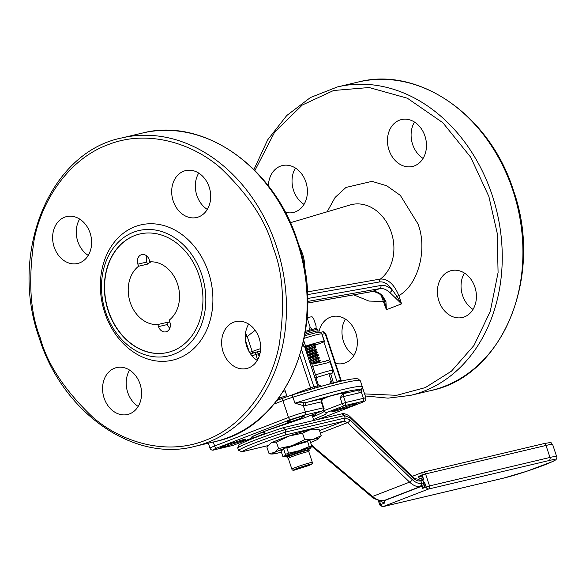 <?xml version="1.0" encoding="UTF-8"?>
<svg xmlns="http://www.w3.org/2000/svg" width="586" height="586" viewBox="0 0 586 586"><rect width="100%" height="100%" fill="white"/><g stroke="black" fill="none" stroke-linecap="round" stroke-linejoin="round"><path stroke-width="0.88" d="M311.891 329.442L310.148 327.105L308.844 330.292M310.148 327.105L307.826 320.081L307.914 317.429L312.03 316.704L313.774 319.04L316.096 326.065L316.074 328.585M306.961 318.96L307.826 320.081M307.914 317.429A13.654 0.894 161.7 0 0 307.064 317.656M309.093 345.667L304.867 347.388M314.741 344.121L305.042 347.93M305.474 349.241L313.224 346.004L315.517 346.465L305.775 350.15M315.517 346.465L315.7 347.015L305.958 350.692M306.39 352.01L314.133 348.758L316.433 349.234L306.69 352.911M316.433 349.234L316.608 349.776L306.874 353.453M307.306 354.772L315.048 351.527L317.341 351.996L307.606 355.673M317.341 351.996L317.524 352.538L307.782 356.222M308.221 357.533L315.964 354.288L318.257 354.757L308.514 358.442M318.257 354.757L318.44 355.299L308.697 358.984M309.13 360.295L316.88 357.05L319.172 357.519L309.43 361.203M319.172 357.519L319.348 358.061L309.613 361.745M310.045 363.056L317.788 359.811L320.088 360.28L310.88 363.738M320.088 360.28L320.264 360.822L313.488 363.283M306.412 352.083L314.821 349.761M307.328 354.845L315.729 352.53M308.243 357.607L316.645 355.292M317.788 359.811L319.348 358.061M316.88 357.05L318.44 355.299M315.964 354.288L317.524 352.538M315.048 351.527L316.608 349.776M313.224 346.004L314.785 344.246M333.646 383.632L330.819 374.088L328.856 373.736L314.982 377.977M315.949 377.604L318.183 384.365L317.942 386.584M328.856 373.736L331.09 380.49L329.72 384.042M321.443 386.518L318.183 384.365M332.387 383.405L331.09 380.49M281.192 398.824L280.071 399.191M238.861 444.891L237.726 447.872L238.517 450.275A48.177 3.164 -18.3 0 1 255.218 442.774A48.177 3.164 -18.3 0 1 285.865 431.985L285.074 429.582L283.155 427.714L341.777 413.848L344.297 415.577L345.088 417.979L350.01 419.891A2.534 1.37 133.8 0 1 347.549 422.594L409.621 482.132C413.43 485.669 417.056 487.12 420.514 486.468L421.7 483.318L423.7 482.842M421.349 478.484L418.433 479.18C412.778 478.564 414.734 477.802 412.28 476.433L412.28 476.433A2.534 1.37 133.8 0 1 412.5 477.517C415.437 480.271 418.243 481.406 420.909 480.916L421.7 483.318C418.653 483.882 415.445 482.586 412.083 479.436A2.534 1.37 133.8 0 1 409.621 482.132L372.476 496.481A2.534 1.253 130.2 0 1 371.334 496.467L371.334 496.467C371.678 497.968 382.094 502.305 384.313 500.437L384.519 500.371C380.622 501.191 376.608 499.895 372.476 496.481L311.393 444.942M418.214 479.245L420.909 480.916L422.909 480.439M384.02 500.473L384.401 500.415A2.534 2.022 -103.3 0 0 384.614 500.349L420.514 486.468M319.502 430.571L343.989 421.114L345.088 417.979L285.865 431.985L285.455 434.951L343.989 421.114L347.549 422.594L320.344 433.098M384.519 500.371L386.064 500.005M238.517 450.275L241.893 451.784C244.699 449.484 266.476 441.075 285.455 434.951M313.825 420.462L312.148 415.386A25.359 1.663 161.7 0 0 311.012 415.269M281.185 450.876A15.214 0.996 -18.3 0 1 282.152 450.224A15.214 0.996 -18.3 0 1 283.8 449.462M286.913 448.202A15.214 0.996 -18.3 0 1 307.643 441.632M310.587 442.511A24.092 1.582 161.7 0 0 311.979 441.954A24.092 1.582 161.7 0 0 316.953 439.756A24.092 1.582 161.7 0 0 313.451 439.266A24.092 1.582 161.7 0 0 292.121 445.682A24.092 1.582 161.7 0 0 274.292 452.59A24.092 1.582 161.7 0 0 277.793 453.088A24.092 1.582 161.7 0 0 279.976 452.538A24.092 1.582 161.7 0 0 281.427 452.15M311.979 441.954L316.953 439.756L321.209 435.713L313.451 439.266L304.654 439.661L292.121 445.682L278.548 448.554L274.292 452.59L268.996 453.483L269.589 453.732C270.82 454.179 272.834 454.121 275.632 453.571L279.976 452.538M272.285 442.408L276.409 442.093L288.942 436.072A24.092 1.582 161.7 0 0 276.087 440.782L271.113 442.979L266.864 447.023L268.996 453.483M276.409 442.093L278.548 448.554M308.976 429.97A24.092 1.582 161.7 0 0 308.09 430.197A24.092 1.582 161.7 0 0 288.942 436.072L302.515 433.201L304.654 439.661M302.515 433.201L310.272 429.655L312.441 429.172L319.07 429.252L321.209 435.713M319.07 429.252L312.441 429.172M276.087 440.782A24.092 1.582 161.7 0 0 272.644 442.247M167.772 352.45A60.856 48.565 76.7 0 1 108.425 310.756A60.856 48.565 76.7 0 1 139.761 233.997M138.56 266.242L137.871 264.161A7.611 6.072 -103.3 0 1 141.805 254.566A7.611 6.072 -103.3 0 1 149.232 259.774L149.921 261.854A31.695 25.293 -103.3 0 1 177.558 284.056A31.695 25.293 -103.3 0 1 169.2 320.154L169.889 322.234A7.611 6.072 -103.3 0 1 165.963 331.83A7.611 6.072 -103.3 0 1 158.528 326.622L157.839 324.541A31.695 25.293 -103.3 0 1 130.202 302.339A31.695 25.293 -103.3 0 1 138.56 266.242L147.482 264.132A31.695 25.293 76.7 0 1 151.166 261.81M169.815 322A31.695 25.293 76.7 0 1 166.761 322.432L157.839 324.541M146.866 256.06A7.611 6.072 -103.3 0 0 146.793 262.052L147.482 264.132M166.761 322.432L167.45 324.512A7.611 6.072 -103.3 0 0 169.815 328.226M312.367 462.486L308.793 451.681A10.775 0.711 161.7 0 0 306.756 451.923A10.775 0.711 161.7 0 0 295.227 455.454A10.775 0.711 161.7 0 0 288.327 458.442L291.909 469.254A10.775 0.711 -18.3 0 1 298.801 466.266A10.775 0.711 -18.3 0 1 310.331 462.728A10.775 0.711 -18.3 0 1 312.367 462.486C313.232 463.328 312.118 464.295 309.02 465.401L295.197 469.884C293.315 470.521 292.224 470.316 291.909 469.254M297.424 468.595L307.65 465.548L297.424 468.595M302.969 466.566L303.196 467.254M298.084 468.778L297.952 468.39M314.015 414.112A29.161 1.912 -18.3 0 1 315.744 414.331A29.161 1.912 -18.3 0 1 312.448 416.287M264.293 432.212A29.161 1.912 -18.3 0 1 261.114 432.688M280.657 449.836L282.935 456.721L284.459 456.391L285.433 454.399L283.558 448.73M282.935 456.721L285.001 456.626A13.947 0.916 -18.3 0 1 284.459 456.391A13.947 0.916 -18.3 0 1 299.19 450.7L309.269 446.554L307.394 440.87M286.708 447.572L288.561 453.183L299.19 450.7A13.947 0.916 -18.3 0 1 310.756 447.968L310.382 448.231A13.947 0.916 -18.3 0 1 308.632 449.088M309.818 440.196L311.73 445.968L310.756 447.968A13.947 0.916 -18.3 0 1 310.382 448.231M286.913 456.267A13.947 0.916 -18.3 0 1 285.001 456.626M285.433 454.399A17.748 1.165 -18.3 0 1 288.561 453.183M309.269 446.554A17.748 1.165 -18.3 0 1 311.73 445.968M327.127 211.795L335.126 197.416L345.982 187.439L371.993 181.352L386.731 185.762L400.333 195.387L417.979 223.918C427.809 249.182 418.206 285.126 398.832 295.6C394.21 284.371 388.078 278.841 380.453 279.017A40.749 32.516 -103.3 0 0 391.345 232.488A40.749 32.516 -103.3 0 0 350.113 204.968L290.37 222.724M364.609 393.909L396.663 395.316L425.363 387.58L451.447 371.172L474.008 345.41L490.255 311.437L498.078 272.571L497.192 233.162L488.885 196.53L470.741 157.275L442.848 122.723L407.343 98.206L369.136 87.526L333.595 90.5L302.273 105.041L274.666 132.07L254.917 170.504M340.188 397.63L342.173 403.629L345.55 402.553L343.564 396.546L340.188 397.63L342.671 393.96L347.74 391.997A91.284 5.992 161.7 0 0 339.199 393.851A91.284 5.992 161.7 0 0 328.409 396.568L322.219 399.374L321.773 401.754L305.745 405.49L303.27 405.6L294.934 403.19L306.844 402.355L342.986 392.393C352.479 390.151 358.214 389.272 360.185 389.741L361.437 389.309L362.39 387.236M362.5 387.529L362.39 386.95A90.427 5.933 161.7 0 0 344.085 389.258A90.427 5.933 161.7 0 0 294.934 403.19L292.949 397.183A90.427 5.933 -18.3 0 1 342.099 383.251A90.427 5.933 -18.3 0 1 360.405 380.944L358.207 378.93L356.581 378.681C353.497 378.6 347.842 379.545 339.616 381.515C327.091 384.497 311.115 389.031 291.674 395.103A2.534 0.593 72.6 0 1 292.949 397.183A12.68 0.835 -18.3 0 0 282.935 400.641L288.495 417.459A12.68 0.835 -18.3 0 1 305.401 412.046L303.27 405.6A2.534 1.919 98.6 0 1 304.127 402.86M438.914 300.984A24.092 19.221 76.7 0 1 451.359 270.593A24.092 19.221 76.7 0 1 474.902 287.089A24.092 19.221 76.7 0 1 462.449 317.48A24.092 19.221 76.7 0 1 438.914 300.984M464.434 273.069A24.092 19.221 -103.3 0 0 462.559 295.395A24.092 19.221 -103.3 0 0 473.027 309.408M388.972 149.972A24.092 19.221 76.7 0 1 401.417 119.581A24.092 19.221 76.7 0 1 424.96 136.069A24.092 19.221 76.7 0 1 412.507 166.468A24.092 19.221 76.7 0 1 388.972 149.972M414.485 122.056A24.092 19.221 -103.3 0 0 412.61 144.383A24.092 19.221 -103.3 0 0 423.085 158.396M268.395 185.916A24.092 19.221 76.7 0 1 282.357 165.567A24.092 19.221 76.7 0 1 305.892 182.063A24.092 19.221 76.7 0 1 293.44 212.454A24.092 19.221 76.7 0 1 285.236 212.191M295.425 168.043A24.092 19.221 -103.3 0 0 293.549 190.369A24.092 19.221 -103.3 0 0 304.017 204.382M318.872 332.123A24.092 19.221 76.7 0 1 332.299 316.579A24.092 19.221 76.7 0 1 355.834 333.075A24.092 19.221 76.7 0 1 343.381 363.466A24.092 19.221 76.7 0 1 335.514 363.298M345.366 319.062A24.092 19.221 -103.3 0 0 343.491 341.382A24.092 19.221 -103.3 0 0 353.959 355.402M304.771 347.117A8.365 0.549 -18.3 0 1 313.84 344.312A8.365 0.549 -18.3 0 1 315.539 344.099A8.365 0.549 -18.3 0 1 314.243 344.854M341.792 408.024L342.078 408.889A8.878 0.579 161.7 0 0 351.505 405.966A8.878 0.579 161.7 0 0 356.984 403.578A8.878 0.579 161.7 0 0 352.267 404.596A8.878 0.579 161.7 0 0 343.535 407.526A7.611 0.498 161.7 0 0 334.533 410.486A7.611 0.498 161.7 0 0 331.771 411.819A7.611 0.498 161.7 0 0 342.078 408.889M301.079 416.631L301.372 417.496A7.611 0.498 -18.3 0 1 302.054 417.481A7.611 0.498 -18.3 0 1 294.992 420.345A7.611 0.498 -18.3 0 1 287.609 422.257A7.611 0.498 -18.3 0 1 289.213 421.393L289.008 420.748M289.213 421.393A8.878 0.579 -18.3 0 1 287.558 421.583A8.878 0.579 -18.3 0 1 290.781 420.03A8.878 0.579 -18.3 0 1 299.585 417.056A8.878 0.579 -18.3 0 1 304.412 416.009A8.878 0.579 -18.3 0 1 301.372 417.496M234.041 443.499A8.878 0.579 -18.3 0 1 225.31 446.437A8.878 0.579 -18.3 0 1 220.592 447.448A8.878 0.579 -18.3 0 1 223.815 445.895A8.878 0.579 -18.3 0 1 235.506 442.137A7.611 0.498 -18.3 0 1 245.805 439.207A7.611 0.498 -18.3 0 1 241.769 441.024A7.611 0.498 -18.3 0 1 234.041 443.499L233.741 442.598M108.198 310.807A60.856 48.565 76.7 0 1 139.651 234.026A60.856 48.565 76.7 0 1 199.115 275.691A60.856 48.565 76.7 0 1 167.662 352.472A60.856 48.565 76.7 0 1 108.198 310.807M257.254 360.434A24.092 19.221 76.7 0 1 246.787 346.421A24.092 19.221 76.7 0 1 248.662 324.095M223.141 352.01A24.092 19.221 76.7 0 1 235.594 321.619A24.092 19.221 76.7 0 1 259.129 338.107A24.092 19.221 76.7 0 1 246.677 368.506A24.092 19.221 76.7 0 1 223.141 352.01M207.312 209.422A24.092 19.221 76.7 0 1 196.845 195.402A24.092 19.221 76.7 0 1 198.72 173.082M173.2 200.998A24.092 19.221 76.7 0 1 185.652 170.599A24.092 19.221 76.7 0 1 209.187 187.095A24.092 19.221 76.7 0 1 196.735 217.487A24.092 19.221 76.7 0 1 173.2 200.998M88.244 255.408A24.092 19.221 76.7 0 1 77.777 241.395A24.092 19.221 76.7 0 1 79.652 219.069M54.132 246.984A24.092 19.221 76.7 0 1 66.584 216.593A24.092 19.221 76.7 0 1 90.119 233.082A24.092 19.221 76.7 0 1 77.674 263.48A24.092 19.221 76.7 0 1 54.132 246.984M138.186 406.42A24.092 19.221 76.7 0 1 127.719 392.408A24.092 19.221 76.7 0 1 129.594 370.081M104.081 397.997A24.092 19.221 76.7 0 1 116.526 367.605A24.092 19.221 76.7 0 1 140.061 384.101A24.092 19.221 76.7 0 1 127.616 414.492A24.092 19.221 76.7 0 1 104.081 397.997M201.767 274.666A64.409 51.4 76.7 0 1 173.837 354.266A64.409 51.4 76.7 0 1 105.546 311.833A64.409 51.4 76.7 0 1 133.476 232.232A64.409 51.4 76.7 0 1 201.767 274.666M104.733 312.594A69.478 55.45 -103.3 0 0 178.4 358.368A69.478 55.45 -103.3 0 0 208.528 272.505A69.478 55.45 -103.3 0 0 134.861 226.723A69.478 55.45 -103.3 0 0 104.733 312.594M385.925 301.475L382.167 295.366A2.534 1.304 -47.9 0 1 380.959 295.307L384.365 300.318L386.408 309.716L385.925 301.475A2.534 1.062 164.1 0 1 384.592 301.028L383.676 301.453L368.96 301.072L353.702 294.853M381.215 295.542L386.408 309.716L401.564 303.863L398.832 295.6L396.912 296.267L392.137 289.77A2.534 1.304 132.1 0 1 389.741 292.443L401.564 303.863L396.912 296.267L395.404 297.82M307.32 291.931L380.453 279.017A2.534 2.014 80 0 0 379.728 281.917L307.46 294.655M382.167 295.366A20.554 12.313 68.9 0 0 372.117 291.542L379.699 288.62A2.534 2.014 -100.1 0 0 380.849 285.477C384.497 284.913 388.262 286.342 392.137 289.77C388.24 284.085 384.101 281.463 379.728 281.917M255.159 330.299L247.226 336.496L245.27 337.133M252.5 353.16A2.534 0.879 70.3 0 0 252.2 351.519A33.094 2.168 -18.3 0 1 260.624 348.597M249.511 352.362L252.2 351.519L247.226 336.496L245.534 333.163M252.009 355.834A48.433 3.179 -18.3 0 1 255.862 354.493A2.534 0.469 -109 0 1 255.533 352.105A2.534 0.469 -109 0 1 255.569 352.098L250.5 353.871A2.534 2.022 -103.3 0 1 250.464 353.819M323.091 410.405L325.699 412.661L326.71 412.537L344.451 405.68A2.534 1.516 -111.1 0 1 342.173 403.629L323.267 410.933M284.642 389.236L287.081 396.619M277.471 399.733L280.049 399.125L279.39 397.132M318.396 387.104A2.534 2.022 76.7 0 1 317.583 385.852L304.552 346.451L303.892 346.612L303.006 343.931M303.746 340.613L305.57 346.128A21.66 1.421 -18.3 0 1 324.285 341.418A21.66 1.421 -18.3 0 1 324.065 341.755L324.549 341.726L323.89 341.88L336.913 381.281A2.534 2.022 -103.3 0 0 337.309 382.072M313.239 345.996L323.89 341.88M305.57 346.128L303.892 346.612M291.638 395.118A2.534 0.593 72.6 0 1 291.674 395.103L283.507 397.931A2.534 1.516 68.9 0 1 283.631 397.894L291.638 395.118C311.027 389.06 326.951 384.548 339.411 381.581M304.449 417.796L264.997 431.142L252.229 436.665L251.079 438.416L252.808 436.402M362.295 401.461A2.534 2.022 -103.3 0 0 363.401 398.334L345.55 402.553A2.534 2.022 -103.3 0 1 344.451 405.68L362.295 401.461C365.4 400.802 364.858 401.307 360.668 402.985A2.534 1.516 -111.1 0 0 360.786 402.948C368.184 399.366 364.866 401.688 365.964 398.004L362.529 387.624L361.269 391.888L359.079 392.876L343.564 396.546A2.534 2.022 76.7 0 1 344.663 393.411L342.671 393.96M344.663 393.411L360.185 389.741A2.534 2.022 -103.3 0 0 359.079 392.876M305.745 405.49A2.534 2.022 76.7 0 1 306.844 402.355L323.34 398.531M361.437 389.309A2.534 2 -126.7 0 0 361.269 391.888L363.401 398.334A12.68 0.835 161.7 0 1 365.964 398.004M319.487 361.694L310.302 363.825M310.419 364.177L313.129 363.818C323.853 361.687 328.35 360.624 326.614 360.624L326.746 360.61C327.794 360.002 328.914 360.573 330.116 362.338L332.775 370.381A16.481 1.084 -18.3 0 0 315.51 374.959L314.155 375.48M284.305 389.785A22.825 1.494 -18.3 0 1 284.774 389.639M329.024 362.47L312.675 366.331L315.51 374.959L317.216 377.23M329.061 373.773L331.002 373.897C332.343 373.575 332.936 372.403 332.775 370.381M313.129 363.818L312.675 366.331M327.523 374.132L317.282 377.208M286.759 395.645A22.825 1.494 161.7 0 0 279.647 397.909M285.17 390.84A22.825 1.494 161.7 0 0 283.258 391.433M284.803 389.727L284.232 389.895L284.803 389.719M237.726 447.872A48.177 3.164 -18.3 0 1 254.427 440.372A48.177 3.164 -18.3 0 1 285.074 429.582L344.37 415.562A2.534 2.102 -102.7 0 0 341.843 413.833A2.534 2.102 -102.7 0 0 341.821 413.841M384.357 500.422A2.534 2.022 -103.3 0 0 384.401 500.415L385.962 500.048M412.28 476.433L350.208 416.895A2.534 1.37 133.8 0 1 350.428 417.972L412.5 477.517M350.428 417.972L344.37 415.562M350.01 419.891L412.083 479.436M422.052 486.109L420.602 486.453A2.534 2.022 -103.3 0 0 421.7 483.318M267.48 445.734L241.893 451.784M419.832 478.843L420.675 478.52A2.534 1.516 -111.1 0 1 418.389 476.469L422.184 475.004A2.534 1.516 -111.1 0 1 422.755 472.287A2.534 1.516 -111.1 0 1 422.872 472.25A2.534 2.022 76.7 0 1 423.085 472.184A2.534 2.022 76.7 0 1 425.561 473.92L546.013 445.441A2.534 2.022 -103.3 0 0 543.537 443.705A2.534 2.022 -103.3 0 0 543.325 443.77M412.214 476.367L422.638 472.345M421.026 478.432L420.675 478.52A2.534 2.022 76.7 0 1 420.887 478.454L422.85 480.256L423.641 482.659L424.564 482.212L426.154 487.017L429.531 485.933A2.534 2.022 76.7 0 1 428.432 489.068L548.884 460.581A2.534 2.022 -103.3 0 0 549.983 457.454L546.013 445.441A32.962 2.161 -18.3 0 1 552.686 444.598L556.656 456.611A32.962 2.161 -18.3 0 0 549.983 457.454L429.531 485.933L425.561 473.92L422.184 475.004L423.773 479.809C422.572 477.004 420.777 475.891 418.389 476.469M422.85 480.256L423.773 479.809M378.197 500.246L379.772 505.022L380.695 504.575L379.354 500.51M503 478.242A2.534 2.022 -103.3 0 0 503.22 478.205A2.534 2.022 -103.3 0 0 503.425 478.147L382.98 506.626A2.534 2.022 76.7 0 1 382.768 506.692L379.772 505.022M548.884 460.581C555.015 458.999 560.582 458.706 543.998 465.145C526.931 471.701 507.732 477.26 503.425 478.147M379.413 500.525L384.482 503.11L380.695 504.575A2.534 1.516 -111.1 0 0 382.98 506.626L428.432 489.068A2.534 1.516 -111.1 0 1 426.154 487.017L422.367 488.482C424.55 487.296 425.282 485.201 424.564 482.212M422.367 488.482A2.534 1.516 -111.1 0 1 422.938 485.765L423.641 482.659M422.828 485.816L385.178 500.356A2.534 1.516 -111.1 0 0 385.061 500.393L422.938 485.765M384.482 503.11A2.534 1.516 -111.1 0 1 385.061 500.393L384.965 500.422A2.534 2.022 76.7 0 1 384.291 500.444M146.793 262.052L137.871 264.161M158.528 326.622L167.45 324.512M309.76 464.302C312.734 463.548 312.126 464.053 307.95 465.819L295.307 469.847C292.333 470.595 292.941 470.089 297.124 468.331L309.76 464.302M365.298 395.982L388.042 398.143L410.361 395.404A158.484 126.473 -103.3 0 0 492.269 195.446A158.484 126.473 -103.3 0 0 337.419 86.94L310.448 97.525L286.774 115.508L267.619 139.929L253.943 169.53M512.94 190.56A158.484 126.473 -103.3 0 0 358.09 82.055C419.137 65.925 490.218 115.867 513.453 190.494C543.962 275.779 502.971 376.212 431.032 390.518A158.484 126.473 -103.3 0 0 512.94 190.56M121.646 137.966L142.317 133.081A158.484 126.473 76.7 0 1 297.168 241.586A158.484 126.473 76.7 0 1 215.26 441.536L194.589 446.429A158.484 126.473 76.7 0 0 276.497 246.472A158.484 126.473 76.7 0 0 121.646 137.966C49.707 152.265 8.717 252.713 39.225 337.983C62.46 412.61 133.542 462.559 194.589 446.429M40.148 337.543C30.098 312.463 28.091 279.91 34.127 239.894C41.511 201.262 68.035 159.495 107.773 144.808C147.123 128.942 192.135 143.087 220.504 167.904C248.64 194.728 266.176 221.274 273.12 247.556C283.163 272.637 285.17 305.181 279.134 345.198C271.757 383.83 245.226 425.604 205.496 440.291C166.146 456.15 121.126 442.012 92.764 417.188C64.621 390.371 47.085 363.818 40.148 337.543M307.635 301.453L379.699 288.62A20.554 12.313 -111.1 0 1 389.741 292.443M380.959 295.307C380.329 293.593 371.671 290.363 371.824 291.63A2.534 2.014 79.9 0 0 372.117 291.542L307.643 303.028M299.226 246.413A35.79 28.568 76.7 0 1 304.793 269.926M307.591 298.516L380.849 285.477M249.277 351.959L245.461 340.422M304.222 338.32A21.66 1.421 -18.3 0 1 321.824 333.976L324.285 341.418M321.934 334.313L322.088 334.276A2.534 2.022 -103.3 0 0 321.216 332.973M324.549 341.726L322.088 334.276L325.142 333.559A2.534 2.022 -103.3 0 0 322.666 331.822A2.534 2.022 -103.3 0 0 322.454 331.888M255.569 352.098A2.534 2.022 76.7 0 1 255.774 352.032A2.534 2.022 76.7 0 1 258.258 353.768L260.023 353.351M323.721 411.738A38.039 2.498 -18.3 0 1 312.653 416.917M291.352 395.206L310.485 387.815L299.827 355.592M257.62 359.804L255.862 354.493L258.258 353.768L259.137 356.442M301.578 349.578L313.869 386.731L317.583 385.852M336.913 381.281L340.634 380.402L325.142 333.559L325.655 333.493L341.147 380.336L340.634 380.402A2.534 2.022 -103.3 0 0 341.023 381.186M264.74 433.545L253.152 438.02L252.727 436.731M313.517 419.525L325.523 414.273L326.71 412.537M274.028 404.084L282.935 400.641A2.534 1.516 68.9 0 1 283.507 397.931L276.9 400.48L283.397 397.982M310.661 389.338A2.534 1.516 -111.1 0 0 310.485 387.815L313.869 386.731A2.534 2.022 76.7 0 0 314.843 388.122M252.324 438.702L253.152 438.02A2.534 1.516 68.9 0 0 253.269 438.328M360.668 402.985L317.949 419.481M250.867 438.489L233.125 445.345L215.282 449.565C212.176 450.224 212.718 449.718 216.908 448.041L290.781 419.51L304.302 415.181A2.534 2.022 76.7 0 0 305.401 412.046L323.245 407.827L321.26 401.82A2.534 2.022 76.7 0 1 322.359 398.685M322.63 410.676A2.534 1.516 -111.1 0 1 322.263 410.925A2.534 1.516 -111.1 0 1 322.146 410.962A2.534 2.022 76.7 0 0 323.245 407.827L323.758 407.761L321.773 401.754M304.302 415.181L322.146 410.962L304.405 417.811M251.079 438.416L232.913 445.411A2.534 2.022 76.7 0 0 233.125 445.345A2.534 1.516 68.9 0 0 233.243 445.309A2.534 1.516 68.9 0 0 233.36 445.257M208.36 443.17L210.03 448.217A12.68 0.835 -18.3 0 1 214.63 445.99L213.311 441.998M216.908 448.041A2.534 1.516 68.9 0 1 214.63 445.99L288.495 417.459A2.534 1.516 68.9 0 0 290.781 419.51M215.282 449.565A2.534 2.022 76.7 0 1 215.069 449.63L232.913 445.411A2.534 2.022 76.7 0 1 232.701 445.448M210.03 448.217C210.857 450.18 212.542 450.649 215.069 449.63A2.534 2.022 76.7 0 1 214.828 449.667M311.269 366.763L312.734 366.565M308.793 451.681L309.24 450.202A11.661 0.762 161.7 0 0 306.881 450.495A11.661 0.762 161.7 0 0 294.436 454.333A11.661 0.762 161.7 0 0 287.089 457.527L288.334 458.45M306.72 450.019A11.661 0.762 161.7 0 0 294.275 453.85A11.661 0.762 161.7 0 0 286.935 457.043C285.939 456.296 287.125 455.285 290.488 454.018L305.482 449.147C307.709 448.422 308.91 448.612 309.078 449.718A11.661 0.762 161.7 0 0 306.72 450.019M305.372 449.176L291.996 453.432C287.36 455.337 286.415 455.974 289.154 455.329M317.663 332.511L318.139 330.98A14.958 0.982 161.7 0 0 304.969 334.306M318.139 330.98L317.663 329.537A14.958 0.982 161.7 0 0 305.255 332.621M315.957 328.914L314.477 328.827L305.46 331.317L314.704 328.768L316.638 328.636L317.663 329.537M316.264 327.999L316.022 328.805M315.7 347.015L314.133 348.765M320.264 360.822L318.703 362.573M311.679 446.144L371.334 496.467M350.208 416.895C349.945 415.899 343.711 412.595 341.843 413.833L341.799 413.848M238.817 444.921C245.497 441.016 260.279 435.281 283.155 427.714M241.608 451.865L267.465 445.748M264.066 431.508L264.879 433.977M552.686 444.598C549.536 442.569 554.437 441.763 543.537 443.705L423.085 472.184L412.207 476.359M556.656 456.611C557.425 458.53 556.063 460.178 552.591 461.548L526.455 471.371L503.22 478.205L382.768 506.692M309.364 429.875L308.09 430.197M315.744 414.331L316.301 413.225M142.317 133.081C203.364 116.944 274.446 166.893 297.681 241.52C328.189 326.805 287.199 427.238 215.26 441.536M410.361 395.404L431.032 390.518M337.419 86.94L358.09 82.055M371.824 291.63L307.643 303.057M304.72 335.683L318.315 332.152L320.315 332.357L321.824 333.976M325.655 333.493L322.666 331.822L320.337 332.372M250.493 353.863L260.44 350.933M252.229 438.46L252.024 437.83M341.535 381.068L341.147 380.336M323.758 407.761C324.468 408.369 323.97 409.416 322.263 410.925L304.434 417.811C282.503 424.118 252.354 435.588 251.475 437.222M360.786 402.948L318.015 419.466M362.39 386.95L360.405 380.944M309.24 450.202L309.078 449.718M287.089 457.527L286.935 457.043"/></g></svg>
